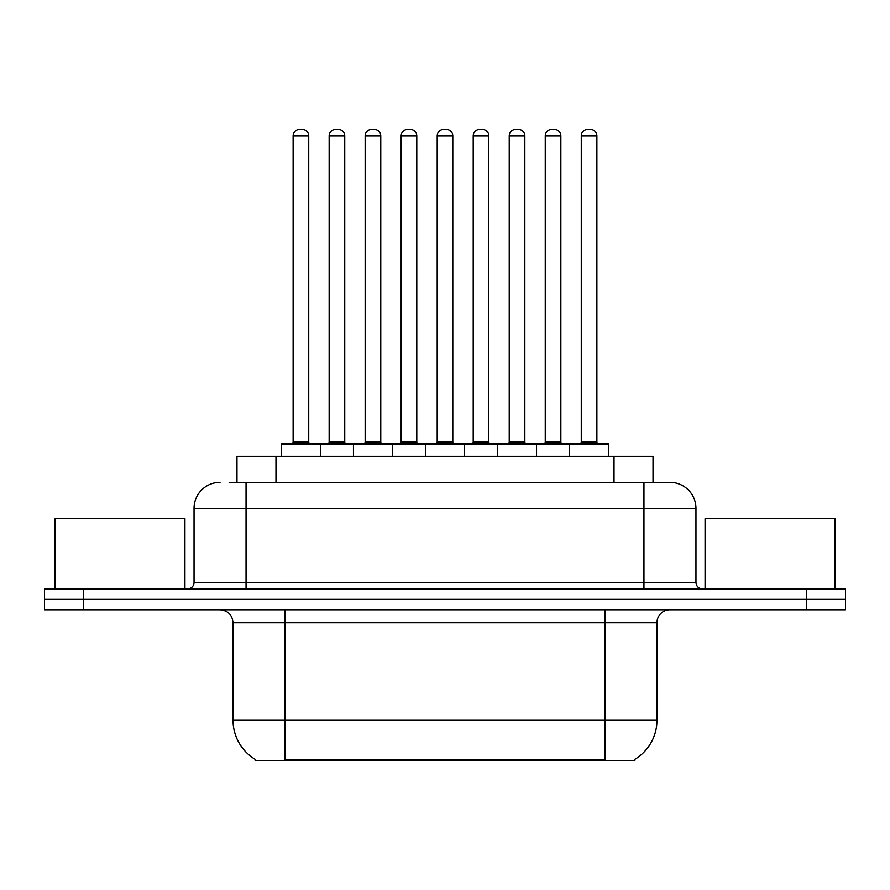 <?xml version="1.0" encoding="UTF-8"?>
<svg xmlns="http://www.w3.org/2000/svg" width="890" height="890" viewBox="0 0 890 890"><rect width="100%" height="100%" fill="white"/><g stroke="black" fill="none" stroke-linecap="round" stroke-linejoin="round"><path stroke-width="1.33" d="M236.974 482.324L236.974 456.314L653.026 456.314L653.026 482.324M634.848 759.315L634.848 760.594L255.152 760.594L255.152 759.315M255.541 759.537A45.512 45.512 0 0 1 233.047 720.277L285.056 720.277L285.056 759.537L604.944 759.537L604.944 720.277L656.953 720.277L656.953 622.755A13.005 13.005 0 0 1 669.959 609.75M233.047 720.277L233.047 622.755C232.279 614.856 227.94 610.518 220.041 609.75M634.459 759.537A45.512 45.512 0 0 0 656.953 720.277M83.504 588.946L845.5 588.946L845.5 599.348L44.5 599.348L44.5 609.75L83.504 609.75L83.504 599.348L44.5 599.348L44.5 588.946L83.504 588.946L83.504 599.348L845.5 599.348L845.5 609.75L83.504 609.75M229.742 482.324L669.558 482.324M229.153 482.324L246.052 482.324L246.052 508.324L194.042 508.324L194.042 582.449A6.497 6.497 0 0 1 187.534 588.946M220.041 482.324A26.01 26.01 0 0 0 194.042 508.324M669.959 482.324A26.01 26.01 0 0 1 695.958 508.324L695.958 582.449C696.347 586.399 698.517 588.557 702.466 588.946M569.567 456.314L569.567 444.611A1.302 1.302 0 0 1 570.868 443.309L607.28 443.309A1.302 1.302 0 0 1 608.582 444.611L281.418 444.611A1.302 1.302 0 0 1 282.72 443.309L319.132 443.309A1.302 1.302 0 0 1 320.433 444.611L320.433 456.314M308.73 135.914L293.122 135.914A6.497 6.497 0 0 1 299.618 129.406L302.222 129.406A6.497 6.497 0 0 1 308.73 135.914L308.73 442.007A1.302 1.302 0 0 0 310.031 443.309M293.122 135.914L293.122 442.007A1.302 1.302 0 0 1 291.82 443.309M281.418 444.611L281.418 456.314M356.445 444.611A1.302 1.302 0 0 0 355.143 443.309L318.742 443.309M329.144 135.914A6.497 6.497 0 0 1 335.641 129.406L338.245 129.406A6.497 6.497 0 0 1 344.742 135.914L329.144 135.914L329.144 442.007A1.302 1.302 0 0 1 327.843 443.309M344.742 135.914L344.742 442.007A1.302 1.302 0 0 0 346.043 443.309M353.452 456.314L353.452 444.611A1.302 1.302 0 0 1 354.754 443.309L391.166 443.309A1.302 1.302 0 0 1 392.468 444.611L392.468 456.314M380.764 135.914L365.156 135.914A6.497 6.497 0 0 1 371.664 129.406L374.267 129.406A6.497 6.497 0 0 1 380.764 135.914L380.764 442.007A1.302 1.302 0 0 0 382.066 443.309M365.156 135.914L365.156 442.007A1.302 1.302 0 0 1 363.854 443.309M425.498 456.314L425.498 444.611A1.302 1.302 0 0 1 426.8 443.309L463.201 443.309A1.302 1.302 0 0 1 464.502 444.611L464.502 456.314M452.799 135.914L437.201 135.914A6.497 6.497 0 0 1 443.698 129.406L446.302 129.406A6.497 6.497 0 0 1 452.799 135.914L452.799 442.007A1.302 1.302 0 0 0 454.1 443.309M437.201 135.914L437.201 442.007A1.302 1.302 0 0 1 435.9 443.309M497.532 456.314L497.532 444.611A1.302 1.302 0 0 1 498.834 443.309L535.246 443.309A1.302 1.302 0 0 1 536.548 444.611L536.548 456.314M524.844 135.914L509.236 135.914A6.497 6.497 0 0 1 515.733 129.406L518.336 129.406A6.497 6.497 0 0 1 524.844 135.914L524.844 442.007A1.302 1.302 0 0 0 526.146 443.309M509.236 135.914L509.236 442.007A1.302 1.302 0 0 1 507.934 443.309M596.879 135.914L581.27 135.914A6.497 6.497 0 0 1 587.778 129.406L590.381 129.406A6.497 6.497 0 0 1 596.879 135.914L596.879 442.007A1.302 1.302 0 0 0 598.18 443.309M581.27 135.914L581.27 442.007A1.302 1.302 0 0 1 579.969 443.309M608.582 444.611L608.582 456.314M428.491 444.611A1.302 1.302 0 0 0 427.189 443.309L390.777 443.309M401.179 135.914A6.497 6.497 0 0 1 407.676 129.406L410.279 129.406A6.497 6.497 0 0 1 416.787 135.914L401.179 135.914L401.179 442.007A1.302 1.302 0 0 1 399.877 443.309M416.787 135.914L416.787 442.007A1.302 1.302 0 0 0 418.089 443.309M500.525 444.611A1.302 1.302 0 0 0 499.223 443.309M462.811 443.309L498.834 443.309M473.213 135.914A6.497 6.497 0 0 1 479.721 129.406L482.324 129.406A6.497 6.497 0 0 1 488.821 135.914L473.213 135.914L473.213 442.007A1.302 1.302 0 0 1 471.911 443.309M488.821 135.914L488.821 442.007A1.302 1.302 0 0 0 490.123 443.309M572.559 444.611A1.302 1.302 0 0 0 571.258 443.309L534.857 443.309M545.259 135.914A6.497 6.497 0 0 1 551.755 129.406L554.359 129.406A6.497 6.497 0 0 1 560.856 135.914L545.259 135.914L545.259 442.007A1.302 1.302 0 0 1 543.957 443.309M560.856 135.914L560.856 442.007A1.302 1.302 0 0 0 562.157 443.309M184.931 588.946L184.931 518.725L54.902 518.725L54.902 588.946M835.098 588.946L835.098 518.725L705.069 518.725L705.069 588.946M599.738 760.594L599.738 759.315M290.262 760.594L290.262 759.315M275.978 482.324L275.978 456.314M614.022 482.324L614.022 456.314M604.944 609.75L604.944 622.755L233.047 622.755M656.953 622.755L604.944 622.755L604.944 720.277L285.056 720.277L285.056 609.75M806.496 609.75L806.496 588.946M246.052 588.946L246.052 582.449L695.958 582.449M194.042 582.449L246.052 582.449L246.052 508.324L643.948 508.324L643.948 588.946M695.958 508.324L643.948 508.324L643.948 482.324M293.122 442.007L308.73 442.007M329.144 442.007L344.742 442.007M365.156 442.007L380.764 442.007M437.201 442.007L452.799 442.007M509.236 442.007L524.844 442.007M581.27 442.007L596.879 442.007M401.179 442.007L416.787 442.007M473.213 442.007L488.821 442.007M545.259 442.007L560.856 442.007"/></g></svg>
